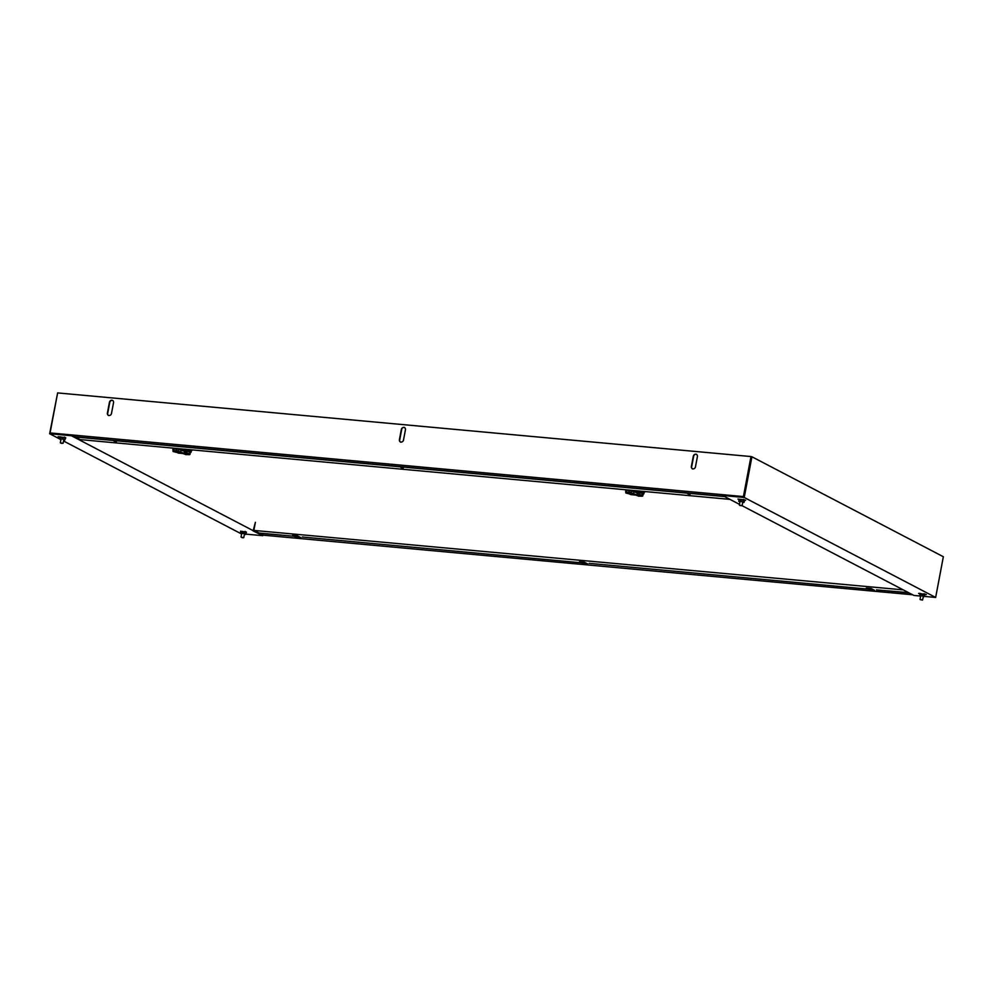 <?xml version="1.0" encoding="UTF-8"?>
<svg xmlns="http://www.w3.org/2000/svg" width="993" height="993" viewBox="0 0 993 993"><rect width="100%" height="100%" fill="white"/><g stroke="black" fill="none" stroke-linecap="round" stroke-linejoin="round"><path stroke-width="1.49" d="M697.421 456.495L695.448 466.958A2.346 2.023 117.6 0 1 691.351 466.573L693.325 456.122A2.346 2.023 117.6 0 1 697.421 456.495M113.537 402.674L111.464 413.584A2.346 2.023 117.6 0 1 107.368 413.212L109.429 402.302A2.346 2.023 117.6 0 1 113.537 402.674M743.422 496.574L750.981 456.557L57.631 392.918L50.072 432.936L743.422 496.574L722.643 494.812L722.507 495.482L739.487 504.357M405.454 429.696L403.481 440.16A2.346 2.023 117.6 0 1 399.385 439.787L401.358 429.324A2.346 2.023 117.6 0 1 405.454 429.696M696.627 454.31A2.346 2.023 -62.4 0 0 693.648 456.284L691.674 466.747A2.346 2.023 -62.4 0 0 692.481 468.919M112.73 400.502A2.346 2.023 -62.4 0 0 109.751 402.463L107.691 413.386A2.346 2.023 -62.4 0 0 108.498 415.558M750.981 456.557L751.924 456.78L744.229 497.481L935.654 597.438L943.35 556.738L751.924 456.78M743.869 496.066L743.745 496.748M80.222 439.601L729.942 499.367M50.072 432.936L71.496 435.046L71.372 435.728L49.65 433.73L57.606 393.054M403.195 468.125L400.824 467.43L403.195 468.125M116.342 441.798L113.984 441.103L116.342 441.798M690.036 494.452L687.677 493.757L690.036 494.452M404.647 427.524A2.346 2.023 -62.4 0 0 401.681 429.485L399.707 439.949A2.346 2.023 -62.4 0 0 400.514 442.133M912.641 594.77L262.897 535.14M903.282 589.879L254.196 530.448M245.767 534.122L262.797 535.686L253.128 530.907L255.387 522.318L253.873 530.287M241.597 534.023L240.405 533.378L241.932 533.278L242.292 531.404L240.74 531.491L240.405 533.378L63.54 440.991M60.052 439.167L49.65 433.73M64.297 437.069L65.799 437.851L59.853 436.821M60.151 437.33L58.128 436.672L59.766 436.895M253.749 530.97L71.372 435.728M244.986 531.416L246.475 532.198L240.529 531.168M240.716 531.652L246.289 532.533L245.705 534.433L244.377 534.519M253.86 530.374L262.922 535.004L262.797 535.686M80.21 440.346L80.334 439.663L71.496 435.046M80.545 439.775L80.421 440.458M254.084 530.399L253.96 531.081M935.654 597.438L924.545 596.421M919.692 595.974L913.945 595.452L741.97 505.648M923.999 593.74L926.32 594.596L919.543 593.479M919.704 593.888L918.624 593.404L919.493 593.33M744.229 497.481L722.507 495.482M739.028 499.541L737.948 499.057L738.866 499.131M743.31 499.392L745.644 500.249L738.792 499.181M60.647 442.89L62.77 443.288M61.938 443.412L60.548 442.99L61.938 443.412M60.114 437.243L60.014 439.34L60.474 437.019L65.079 437.888L64.644 440.222L63.701 440.135M62.82 437.23L62.46 439.105L64.719 439.762M60.126 438.894L62.472 439.105M59.865 437.094L65.612 438.186L64.644 440.222M60.933 439.614L60.039 439.353M241.324 537.238L243.446 537.635M241.957 537.635L243.496 537.759L241.957 537.635M242.292 531.404L244.936 531.925L244.588 533.8L245.705 534.433M244.936 531.925L246.065 532.558M241.932 533.278L244.576 533.8M739.624 505.201L741.783 505.611M739.76 505.437L741.833 505.735L739.76 505.437M920.325 599.561L922.46 599.958M920.039 599.362L920.734 595.639M920.226 599.635L922.509 600.082L920.226 599.635M920.623 596.272L919.592 595.949L920.312 593.665L919.952 595.539L924.533 596.495L923.378 596.805M919.952 594.075L924.893 594.621L924.533 596.495M922.795 593.963L922.447 595.825M919.977 594.112L920.077 593.392L924.818 595.006M739.934 501.974L738.767 501.304L739.127 499.429L740.89 499.405L740.542 501.279L743.993 502.446L744.626 500.497L739.09 499.591M740.89 499.405L743.496 499.976L743.149 501.837M738.78 501.304L740.517 501.279M743.993 502.446L742.702 502.47M743.496 499.976L744.353 500.571M259.632 533.278L293.518 536.208L259.198 533.067M908.595 592.66L876.447 589.892L909.029 592.883M867.634 589.085L589.172 563.341L867.634 589.085M580.793 562.758L302.331 537.014L580.793 562.758M724.195 496.376L74.798 436.771M75.22 436.994L724.629 496.587M295.988 537.213L292.587 535.438L297.503 535.885L300.904 537.66L295.988 537.213M296.187 536.257L297.95 536.779L296.187 536.257M582.841 563.54L579.428 561.765L584.343 562.212L587.757 563.987L582.841 563.54M583.04 562.584L584.79 563.105L583.04 562.584M869.682 589.867L866.281 588.092L871.196 588.539L874.597 590.314L869.682 589.867M869.88 588.911L871.643 589.432L869.88 588.911M176.493 452.336L185.232 453.689L176.146 450.537L175.935 448.724L172.819 449.581L173.241 451.542L176.493 452.336L176.866 448.799L176.208 450.561M187.342 454.571A3.997 0.683 -169.3 0 0 189.948 454.422A3.997 0.683 -169.3 0 0 189.129 453.826L186.262 452.572L186.647 450.599L185.703 451.269L186.113 453.081L185.232 453.689L185.579 451.865L184.648 451.306L184.301 453.118M186.982 452.945L186.647 450.599L185.232 453.689M176.146 450.549L173.03 451.418M184.934 453.453L185.281 451.629M178.777 449.606L184.661 451.269L178.777 449.606L178.119 451.368M184.003 453.031L184.661 451.269L176.754 448.762M175.935 448.724L176.866 448.799M182.886 453.516A3.997 0.683 -169.3 0 0 184.475 454.024M189.948 454.422L190.296 452.597A3.997 0.683 -169.3 0 0 189.477 452.001L187.317 451.12M185.877 450.201L188.633 450.909L188.782 451.716L188.881 451.095M183.407 449.581L183.444 449.419A4.655 0.794 10.7 0 1 190.668 450.959A4.655 0.794 10.7 0 1 191.103 451.256L190.259 452.473M188.881 451.182L191.103 451.256M190.941 451.381L185.468 449.755M190.941 452.076A4.655 0.794 10.7 0 1 191.028 452.262A4.655 0.794 10.7 0 1 190.929 452.386L190.395 452.746M183.221 450.239A4.655 0.794 10.7 0 1 183.271 450.239L184.835 449.966M191.028 452.262L191.364 450.45A4.655 0.794 -169.3 0 0 190.855 449.953A4.655 0.794 -169.3 0 0 190.706 449.879M191.351 450.574A4.704 0.807 -169.3 0 0 191.053 450.04L190.755 449.891M191.165 449.928A5.164 0.881 10.7 0 1 191.301 450.003A5.164 0.881 10.7 0 1 191.872 450.537A5.164 0.881 10.7 0 1 191.301 450.822M186.473 454.657L188.124 454.298L185.927 453.416M185.468 454.434L185.468 454.434A3.674 3.165 117.6 0 1 184.847 454.235L185.07 454.322M185.517 454.422L186.051 454.484A3.674 3.165 117.6 0 0 186.721 454.409L186.945 454.521A3.674 3.165 117.6 0 1 186.262 454.595L186.287 454.484M186.585 454.645L185.84 454.397M186.163 454.484L185.691 454.546A3.674 3.165 117.6 0 1 185.058 454.347L184.847 454.235M629.959 494.303L638.04 495.246L628.954 492.094L629.959 494.303M640.15 496.128A3.997 0.683 -169.3 0 0 642.756 495.979A3.997 0.683 -169.3 0 0 641.937 495.383L639.07 494.129L639.455 492.156L638.04 495.246L638.387 493.434L637.456 492.863L629.674 490.368L629.016 492.118M639.79 494.502L639.455 492.156L638.04 495.246M626.844 492.553L626.633 490.716L628.743 490.281L628.954 492.094L625.838 492.975L629.301 493.893M636.811 494.588L637.444 492.888L637.109 494.675M637.742 495.01L638.089 493.198M626.633 490.716L625.627 491.138L625.838 492.975M637.432 492.95L629.562 490.319M628.743 490.281L637.469 492.826M628.954 492.081L629.674 490.368M635.694 495.073A3.997 0.683 -169.3 0 0 637.283 495.581M642.756 495.979L643.104 494.154A3.997 0.683 -169.3 0 0 642.285 493.558L640.125 492.677M638.685 491.758L641.441 492.466L641.59 493.273L641.689 492.652M636.215 491.138L636.252 490.976A4.655 0.794 10.7 0 1 643.476 492.516A4.655 0.794 10.7 0 1 643.911 492.813L643.067 494.03M641.689 492.739L643.911 492.813M643.749 492.938L638.276 491.324M643.749 493.633A4.655 0.794 10.7 0 1 643.836 493.819A4.655 0.794 10.7 0 1 643.737 493.943L643.203 494.303M636.029 491.796A4.655 0.794 10.7 0 1 636.079 491.796L637.643 491.523M643.836 493.819L644.172 492.007A4.655 0.794 -169.3 0 0 643.663 491.51A4.655 0.794 -169.3 0 0 643.514 491.436M644.159 492.131A4.704 0.807 -169.3 0 0 643.861 491.597L643.563 491.448M643.973 491.485A5.164 0.881 10.7 0 1 644.109 491.56A5.164 0.881 10.7 0 1 644.68 492.106A5.164 0.881 10.7 0 1 644.109 492.379M639.281 496.215L640.932 495.855L638.735 494.973M638.276 495.991L638.276 495.991A3.674 3.165 117.6 0 1 637.655 495.792L637.878 495.892A3.674 3.165 117.6 0 0 638.499 496.103L638.648 495.954M638.325 495.979L638.859 496.053A3.674 3.165 117.6 0 0 639.529 495.966L639.753 496.078A3.674 3.165 117.6 0 1 639.07 496.165L639.095 496.041M174.036 450.996L173.825 449.159M180.54 452.212L181.198 450.462M184.264 451.145L185.703 451.269M189.129 453.826L189.477 452.001M183.792 450.288L184.425 449.63L184.288 450.338M185.356 450.127L183.99 449.519M186.039 453.242L188.658 454.347M184.226 453.838L183.593 453.578L184.226 453.838M185.989 453.342L187.652 454.484M630.927 492.925L631.585 491.163M633.348 493.769L634.006 492.019M637.072 492.702L638.511 492.826M641.937 495.383L642.285 493.558M636.6 491.845L637.233 491.187L637.096 491.895M638.164 491.684L636.798 491.076M638.847 494.799L641.466 495.904M641.59 495.805L639.715 495.979M637.791 495.619L637.034 495.408M638.797 494.899L640.46 496.041M61.057 438.98L60.35 442.679M63.825 439.502L63.118 443.201M241.733 533.291L241.026 537.027M244.514 533.787L243.794 537.548M740.058 501.279L739.363 505.003M742.838 501.775L742.131 505.524M923.502 596.172L922.509 600.082M185.406 453.739L178.032 453.069M186.473 450.537L180.689 450.003M184.475 449.568L183.382 449.643M182.153 449.097L181.967 450.127M187.243 454.459L188.782 454.248M183.854 453.491L184.996 454.322M185.939 454.608L185.257 454.422M638.214 495.308L630.84 494.626M639.281 492.094L633.497 491.56M637.283 491.125L636.19 491.2M634.961 490.654L634.775 491.684M636.662 495.048L637.804 495.879M638.747 496.165L638.065 495.979"/></g></svg>
